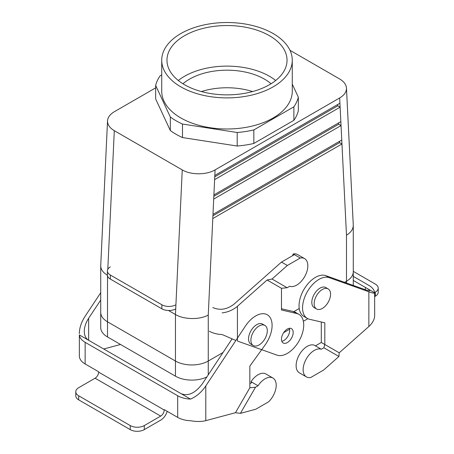 <?xml version="1.0" encoding="UTF-8"?>
<svg xmlns="http://www.w3.org/2000/svg" width="454" height="454" viewBox="0 0 454 454"><rect width="100%" height="100%" fill="white"/><g stroke="black" fill="none" stroke-linecap="round" stroke-linejoin="round"><path stroke-width="0.68" d="M365.351 289.731C368.194 290.736 369.647 291.025 369.715 290.605C369.647 290.123 368.194 289.05 365.351 287.399L374.646 292.768L374.686 315.314C374.595 319.321 372.655 323.049 368.864 326.505L339.2 352.809L324.814 344.507L324.814 322.817L309.554 319.287A23.194 13.393 -60 0 1 307.364 318.43L303.845 316.398A23.194 13.393 -60 0 1 303.249 290.685A23.194 13.393 -60 0 1 325.756 275.635L365.351 289.731L365.351 287.399L353.28 280.43M339.2 352.809L338.928 356.481L323.645 370.033L310.735 377.49A15.737 9.086 -60 0 1 306.405 376.894L299.373 372.83A15.737 9.086 -60 0 1 298.987 355.357A15.737 9.086 -60 0 1 314.27 345.182L315.445 345.857L321.301 342.475L321.301 322.005M306.405 376.894A15.737 9.086 -60 0 1 306.013 359.415A15.737 9.086 -60 0 1 321.301 349.239L315.445 345.857M374.646 292.768A19.88 11.481 180 0 0 368.864 285.373L353.28 276.373M353.28 271.356L375.305 284.073A9.943 5.737 180 0 1 378.216 288.131A9.943 5.737 180 0 1 375.305 292.189L374.624 292.58M374.686 296.604L375.305 296.246A9.943 5.737 0 0 0 378.216 292.189L378.216 288.131M307.364 318.43A23.194 13.393 -60 0 1 306.768 292.716A23.194 13.393 -60 0 1 329.269 277.661L368.864 291.763C372.655 293.097 374.595 293.488 374.686 292.926M321.301 349.239L323.844 347.77L324.814 344.507L321.301 342.475M338.928 356.481L323.844 347.77M167.203 411.341A9.943 5.737 -60 0 1 160.693 420.149L144.298 429.62A9.943 5.737 180 0 1 130.236 429.62L130.236 425.563A9.943 5.737 0 0 0 144.298 425.563L160.693 416.091A4.971 2.872 -60 0 0 164.212 410.007L164.212 409.61L177.684 417.391A19.88 11.481 180 0 0 190.493 420.727C196.417 421.755 201.519 421.726 205.798 420.654L235.461 412.703L249.842 387.79L249.842 366.1L265.108 344.944A23.194 13.393 120 0 0 267.298 314.781A23.194 13.393 120 0 0 245.393 326.091L205.798 385.906C201.519 392.194 196.417 396.586 190.493 399.089L181.197 393.72C188.223 396.444 195.254 393.164 202.28 383.88L232.022 338.945M235.461 412.703L240.416 413.356L255.5 387.228L249.842 387.79M240.416 413.356L255.698 409.264L268.609 401.807A15.737 9.086 120 0 0 272.939 378.034A15.737 9.086 120 0 0 258.042 385.764L252.186 382.381L249.842 383.732M79.354 334.921L79.354 356.566A19.88 11.481 0 0 0 85.136 363.96L85.136 342.316A19.88 11.481 180 0 1 79.354 334.921L181.197 393.72M272.939 378.034L265.913 373.977A15.737 9.086 120 0 0 251.017 381.706L252.186 382.381M258.042 385.764L255.5 387.228M251.017 381.706L251.658 382.682M85.136 342.316L177.684 395.746A19.88 11.481 0 0 0 190.493 399.089M85.136 363.96L98.609 371.741L98.609 372.132A4.971 2.872 -60 0 1 95.096 378.216L78.695 387.688A9.943 5.737 180 0 0 75.784 391.745A9.943 5.737 180 0 0 78.695 395.803L130.236 425.563M130.236 429.62L78.695 399.861L78.695 395.803M75.784 391.745L75.784 395.803A9.943 5.737 0 0 0 78.695 399.861M100.72 292.705L85.136 316.245C81.345 322.107 79.405 327.901 79.314 333.639M100.72 300.043L88.649 318.271C85.806 322.669 84.353 327.016 84.285 331.318C84.353 335.557 85.806 338.548 88.649 340.29L88.649 318.271M103.711 348.984L120.537 344.478M269.455 76.272A60.036 34.663 180 0 1 275.674 80.494A60.036 34.663 180 0 0 269.455 76.272A60.036 34.663 180 0 0 178.326 80.494A60.036 34.663 180 0 1 269.455 76.272M292.274 84.138L298.34 97.207L298.34 110.736A72.067 41.609 180 0 1 293.886 120.333L253.831 143.458A72.067 41.609 180 0 1 237.204 146.029L182.491 137.568A72.067 41.609 180 0 1 170.324 130.536L155.66 98.949L155.66 85.426A72.067 41.609 180 0 1 160.114 75.824L161.726 74.893L160.114 75.824A72.067 41.609 180 0 0 155.66 85.426L155.66 98.949L170.324 130.536L170.324 117.013L155.66 85.426L170.324 117.013L170.324 130.536A72.067 41.609 180 0 0 182.491 137.568L182.491 124.038A72.067 41.609 180 0 1 170.324 117.013A72.067 41.609 180 0 0 182.491 124.038L182.491 137.568L237.204 146.029L237.204 132.5L182.491 124.038L237.204 132.5L237.204 146.029A72.067 41.609 180 0 0 253.831 143.458L253.831 129.929A72.067 41.609 180 0 1 237.204 132.5A72.067 41.609 180 0 0 253.831 129.929L253.831 143.458L293.886 120.333L293.886 106.809L253.831 129.929L293.886 106.809L293.886 120.333A72.067 41.609 180 0 0 298.34 110.736L298.34 97.207A72.067 41.609 180 0 1 293.886 106.809A72.067 41.609 180 0 0 298.34 97.207L292.274 84.138M155.66 87.866L114.334 111.724C110.055 114.272 107.785 117.314 107.53 120.849C107.785 117.314 110.055 114.272 114.334 111.724L155.66 87.866M114.306 130.678C109.726 127.937 107.467 124.663 107.53 120.849C107.467 124.663 109.726 127.937 114.306 130.678L182.253 169.904C190.833 175.074 206.479 175.068 215.077 169.892L339.666 97.956L215.077 169.892C206.479 175.068 190.833 175.074 182.253 169.904L114.306 130.678L107.791 269.387L114.306 130.678M339.694 79.007C343.945 81.533 346.203 84.563 346.47 88.087C346.544 91.912 344.274 95.204 339.666 97.956C344.274 95.204 346.544 91.912 346.47 88.087C346.203 84.563 343.945 81.533 339.694 79.007L289.981 50.303L339.694 79.007M292.274 91.316A65.274 37.688 180 0 1 227 128.998A65.274 37.688 180 0 1 161.726 91.316L161.726 60.206A65.274 37.688 180 0 1 202.019 25.39A65.274 37.688 180 0 1 273.155 33.556A65.274 37.688 180 0 1 292.274 60.206A65.274 37.688 180 0 1 273.155 86.85A65.274 37.688 180 0 1 202.019 95.022A65.274 37.688 180 0 1 161.726 60.206A65.274 37.688 180 0 1 202.019 25.39A65.274 37.688 180 0 1 273.155 33.556A65.274 37.688 180 0 1 292.274 60.206A65.274 37.688 180 0 1 273.155 86.85A65.274 37.688 180 0 1 202.019 95.022A65.274 37.688 180 0 1 161.726 60.206L161.726 91.316A65.274 37.688 180 0 0 227 128.998A65.274 37.688 180 0 0 292.274 91.316L292.274 60.206L292.274 91.316M201.417 91.56A53.016 30.605 180 0 1 252.583 91.56A53.016 30.605 180 0 0 201.417 91.56M269.455 35.696A60.036 34.663 180 0 1 287.036 60.206A60.036 34.663 180 0 1 227 94.869A60.036 34.663 180 0 1 166.964 60.206A60.036 34.663 180 0 1 204.022 28.182A60.036 34.663 180 0 1 269.455 35.696A60.036 34.663 180 0 1 287.036 60.206A60.036 34.663 180 0 1 227 94.869A60.036 34.663 180 0 1 166.964 60.206A60.036 34.663 180 0 1 204.022 28.182A60.036 34.663 180 0 1 269.455 35.696M264.489 79.144A53.016 30.605 180 0 1 271.049 83.757A53.016 30.605 180 0 0 264.489 79.144A53.016 30.605 180 0 0 182.951 83.757A53.016 30.605 180 0 1 264.489 79.144M307.846 318.685L303.374 321.273L307.846 318.685M289.578 329.235L283.665 332.646L289.578 329.235M206.893 376.911A23.188 13.387 180 0 1 175.46 376.184L107.513 336.959A23.188 13.387 180 0 1 100.72 327.493A23.188 13.387 180 0 0 107.513 336.959L107.513 321.812L175.454 361.038A23.194 13.393 0 0 0 208.255 361.038L223.056 352.497L208.255 361.038A23.194 13.393 0 0 1 175.454 361.038L107.513 321.812A23.194 13.393 0 0 1 100.72 312.341A23.194 13.393 0 0 0 107.513 321.812L107.513 275.822L107.513 336.959L175.46 376.184L175.46 361.038L175.46 376.184A23.188 13.387 180 0 0 206.893 376.911M346.487 281.23A23.194 13.393 0 0 0 353.28 271.764L353.269 224.98L346.47 88.087L353.28 225.383C353.178 229.162 350.914 232.442 346.487 235.229C350.914 232.442 353.178 229.162 353.28 225.383L353.28 271.764A23.194 13.393 0 0 1 346.487 281.23L344.575 282.337L346.487 281.23L346.487 283.018L346.487 235.229L341.953 143.98L212.79 218.556L212.988 214.384L341.76 140.036L341.953 143.98L212.79 218.556L212.988 214.384L341.76 140.036L341.953 143.98L339.609 142.63L212.92 215.775L339.609 142.63L341.953 143.98L346.487 235.229L346.487 281.23M293.812 311.643L299.231 308.516L293.812 311.643M214.816 175.454L339.927 103.217L340.125 107.161L214.617 179.625L214.816 175.454L339.927 103.217L340.125 107.161L214.617 179.625L215.077 169.892L214.816 175.454M341.039 125.571L213.703 199.09L213.902 194.919L340.846 121.627L341.039 125.571L213.703 199.09L213.902 194.919L340.846 121.627L341.039 125.571L338.695 124.22L213.834 196.31L338.695 124.22L341.039 125.571L341.76 140.036L341.039 125.571M100.726 265.624L100.72 265.965C100.822 269.511 103.052 272.599 107.422 275.226C103.052 272.599 100.822 269.511 100.72 265.965L107.53 120.849L100.726 265.624M208.255 315.036C199.675 319.917 184.04 319.667 175.454 314.509L168.519 310.502L175.454 314.509L182.253 169.904L175.454 314.509L175.454 361.038L175.454 314.509C184.04 319.667 199.675 319.917 208.255 315.036L212.79 218.556L208.255 315.036L208.255 374.856L208.255 315.036M311.813 302.336A11.594 6.697 120 0 0 314.213 307.642L316.557 308.992A11.594 6.697 120 0 0 328.157 302.302A11.594 6.697 120 0 0 328.157 288.909A11.594 6.697 120 0 0 319.219 292.013A11.594 6.697 120 0 0 314.157 303.686A11.594 6.697 120 0 0 316.557 308.992A11.594 6.697 120 0 0 328.157 302.302A11.594 6.697 120 0 0 328.157 288.909A11.594 6.697 120 0 0 319.219 292.013A11.594 6.697 120 0 0 314.157 303.686A11.594 6.697 120 0 0 316.557 308.992L314.213 307.642A11.594 6.697 120 0 1 311.813 302.336A11.594 6.697 120 0 1 316.875 290.662A11.594 6.697 120 0 1 325.813 287.558A11.594 6.697 120 0 0 316.875 290.662A11.594 6.697 120 0 0 311.813 302.336M338.633 122.903L338.695 124.22L338.633 122.903M337.782 105.81L214.748 176.844L337.782 105.81L340.125 107.161L337.782 105.81L337.719 104.494L337.782 105.81M339.547 141.313L339.609 142.63L339.547 141.313M250.954 344.166A11.594 6.697 -60 0 1 250.954 330.773A11.594 6.697 -60 0 1 262.554 324.077L264.898 325.427A11.594 6.697 -60 0 1 267.298 330.739A11.594 6.697 -60 0 1 262.236 342.407A11.594 6.697 -60 0 1 253.298 345.517A11.594 6.697 -60 0 1 253.298 332.124A11.594 6.697 -60 0 1 264.898 325.427A11.594 6.697 -60 0 1 267.298 330.739A11.594 6.697 -60 0 1 262.236 342.407A11.594 6.697 -60 0 1 253.298 345.517A11.594 6.697 -60 0 1 253.298 332.124A11.594 6.697 -60 0 1 264.898 325.427L262.554 324.077A11.594 6.697 -60 0 0 250.954 330.773A11.594 6.697 -60 0 0 250.954 344.166L253.298 345.517L250.954 344.166M292.563 255.687L293.21 253.962L300.242 258.02A15.737 9.086 -60 0 1 304.572 258.615A15.737 9.086 -60 0 1 304.963 276.089A15.737 9.086 -60 0 1 289.675 286.264L287.127 287.734L281.474 288.296L281.474 309.986L296.734 313.515A23.194 13.393 -60 0 1 298.925 314.372A23.194 13.393 -60 0 1 299.521 340.086A23.194 13.393 -60 0 1 277.019 355.141L237.425 341.039L237.425 306.297L267.088 279.993L281.474 288.296M293.21 253.962A15.737 9.086 -60 0 1 297.54 254.558L304.572 258.615M110.322 266.895A9.943 5.737 0 0 0 107.411 270.953A9.943 5.737 0 0 0 110.322 275.011L161.868 304.765L161.868 308.828A9.943 5.737 0 0 0 175.715 308.941M110.322 275.011L110.322 279.068A9.943 5.737 180 0 1 107.411 275.011L107.411 270.953M110.322 279.068L161.868 308.828M175.914 304.776A9.943 5.737 180 0 1 161.868 304.765M209.311 331.199A19.88 11.481 0 0 0 222.125 334.536L235.87 340.472M287.331 342.577A8.285 4.784 -60 0 1 283.188 342.986A8.285 4.784 -60 0 1 281.474 339.195A8.285 4.784 -60 0 1 285.089 330.858A8.285 4.784 -60 0 1 291.474 328.639A8.285 4.784 -60 0 1 292.739 335.273A8.285 4.784 -60 0 1 287.331 342.577M281.821 341.294A8.285 4.784 120 0 0 287.955 336.176A8.285 4.784 120 0 0 289.323 328.299M281.474 308.771L293.222 311.484A23.194 13.393 -60 0 1 295.412 312.346L298.925 314.372M212.824 307.528C219.855 310.649 226.881 309.566 233.912 304.265L281.474 262.089L294.379 254.637M267.088 279.993L272.042 279.028L287.331 265.471L281.474 262.089M287.331 265.471L300.242 258.02M237.425 306.297C233.152 309.963 228.05 312.165 222.125 312.897M272.042 279.028L287.127 287.734M368.864 326.505L368.864 291.763M325.756 275.635L329.269 277.661M375.305 296.246L375.305 292.189M205.798 420.654L205.798 385.906M177.684 417.391L177.684 395.746M164.212 410.007L98.609 372.132M160.693 416.091L95.096 378.216M144.298 429.62L144.298 425.563M339.927 103.217L339.666 97.956L339.927 103.217M212.988 214.384L213.703 199.09L212.988 214.384M340.846 121.627L340.125 107.161L340.846 121.627M213.902 194.919L214.617 179.625L213.902 194.919M296.734 313.515L293.222 311.484M100.72 312.568L100.72 327.493L100.72 312.568M353.28 271.991L353.28 285.435L353.28 271.991M100.72 312.341L100.72 265.965L100.72 312.341M325.813 287.558L328.157 288.909L325.813 287.558"/></g></svg>
